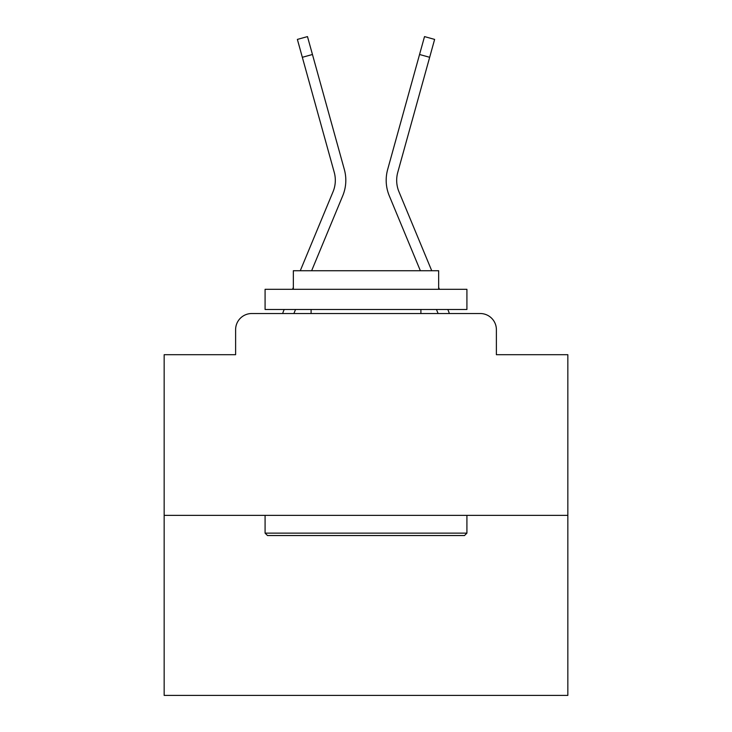 <?xml version="1.0" encoding="UTF-8"?>
<svg xmlns="http://www.w3.org/2000/svg" width="732" height="732" viewBox="0 0 732 732"><rect width="100%" height="100%" fill="white"/><g stroke="black" fill="none" stroke-linecap="round" stroke-linejoin="round"><path stroke-width="1.1" d="M235.613 329.665L235.613 354.7L235.613 329.665A16.15 16.15 0 0 1 251.762 313.525L282.644 313.525A50.865 50.865 0 0 1 283.897 310.176L284.19 309.49M567.84 515.365L164.16 515.365L164.16 695.4L567.84 695.4L567.84 354.7L496.388 354.7L496.388 329.665A16.15 16.15 0 0 0 480.238 313.525L251.762 313.525M164.16 515.365L164.16 354.7L235.613 354.7M295.554 309.49L293.88 313.525L295.554 309.49L293.88 313.525L295.554 309.49L293.88 313.525L295.554 309.49L293.88 313.525L295.554 309.49L293.88 313.525L295.554 309.49L293.88 313.525L295.554 309.49L293.88 313.525L295.554 309.49L293.88 313.525L295.554 309.49L293.88 313.525L295.554 309.49L293.88 313.525L295.554 309.49L293.88 313.525L295.554 309.49L293.88 313.525L295.554 309.49L293.88 313.525L295.554 309.49L293.88 313.525L295.554 309.49L293.88 313.525L295.554 309.49L293.88 313.525L295.554 309.49L293.88 313.525L295.554 309.49L293.88 313.525L295.554 309.49L293.88 313.525L295.554 309.49L293.88 313.525L295.554 309.49L293.88 313.525L295.554 309.49L293.88 313.525L303.03 313.525M428.97 313.525L438.12 313.525L436.446 309.49M447.81 309.49L448.103 310.176A50.865 50.865 0 0 1 449.357 313.525L480.238 313.525M496.388 354.7L496.388 329.665M311.631 270.73L342.732 195.783A40.37 40.37 0 0 0 344.351 169.522L312.454 54.497L302.334 57.297L297.375 39.409L307.486 36.6L312.454 54.497M420.369 270.73L389.268 195.783A40.37 40.37 0 0 1 387.649 169.522L424.514 36.6L434.625 39.409L429.666 57.297L419.546 54.497M300.266 270.73L333.042 191.757A29.875 29.875 0 0 0 334.231 172.322L302.334 57.297M333.042 191.757A29.875 29.875 0 0 0 334.231 172.322A29.875 29.875 0 0 1 333.042 191.757A29.875 29.875 0 0 0 334.231 172.322A29.875 29.875 0 0 1 333.042 191.757A29.875 29.875 0 0 0 334.231 172.322A29.875 29.875 0 0 1 333.042 191.757A29.875 29.875 0 0 0 334.231 172.322A29.875 29.875 0 0 1 333.042 191.757A29.875 29.875 0 0 0 334.231 172.322A29.875 29.875 0 0 1 333.042 191.757A29.875 29.875 0 0 0 334.231 172.322A29.875 29.875 0 0 1 333.042 191.757A29.875 29.875 0 0 0 334.231 172.322A29.875 29.875 0 0 1 333.042 191.757A29.875 29.875 0 0 0 334.231 172.322A29.875 29.875 0 0 1 333.042 191.757A29.875 29.875 0 0 0 334.231 172.322A29.875 29.875 0 0 1 333.042 191.757A29.875 29.875 0 0 0 334.231 172.322A29.875 29.875 0 0 1 333.042 191.757A29.875 29.875 0 0 0 334.231 172.322A29.875 29.875 0 0 1 333.042 191.757A29.875 29.875 0 0 0 334.231 172.322A29.875 29.875 0 0 1 333.042 191.757A29.875 29.875 0 0 0 334.231 172.322A29.875 29.875 0 0 1 333.042 191.757A29.875 29.875 0 0 0 334.231 172.322A29.875 29.875 0 0 1 333.042 191.757A29.875 29.875 0 0 0 334.231 172.322A29.875 29.875 0 0 1 333.042 191.757A29.875 29.875 0 0 0 334.231 172.322A29.875 29.875 0 0 1 333.042 191.757A29.875 29.875 0 0 0 334.231 172.322A29.875 29.875 0 0 1 333.042 191.757A29.875 29.875 0 0 0 334.231 172.322A29.875 29.875 0 0 1 333.042 191.757A29.875 29.875 0 0 0 334.231 172.322A29.875 29.875 0 0 1 333.042 191.757A29.875 29.875 0 0 0 334.231 172.322A29.875 29.875 0 0 1 333.042 191.757A29.875 29.875 0 0 0 334.231 172.322M464.5 535.54L267.5 535.54L265.085 533.125L466.915 533.125L464.5 535.54M265.085 289.305L466.915 289.305L466.915 309.49L265.085 309.49L265.085 289.305M438.66 289.305L438.66 270.73L293.34 270.73L293.34 289.305M265.085 515.365L265.085 533.125M466.915 515.365L466.915 533.125M311.1 309.49L311.1 313.525M420.9 309.49L420.9 313.525M292.562 289.305L293.34 287.429M439.438 289.305L438.66 287.429M431.734 270.73L398.958 191.757A29.875 29.875 0 0 1 397.769 172.322L429.666 57.297"/></g></svg>
